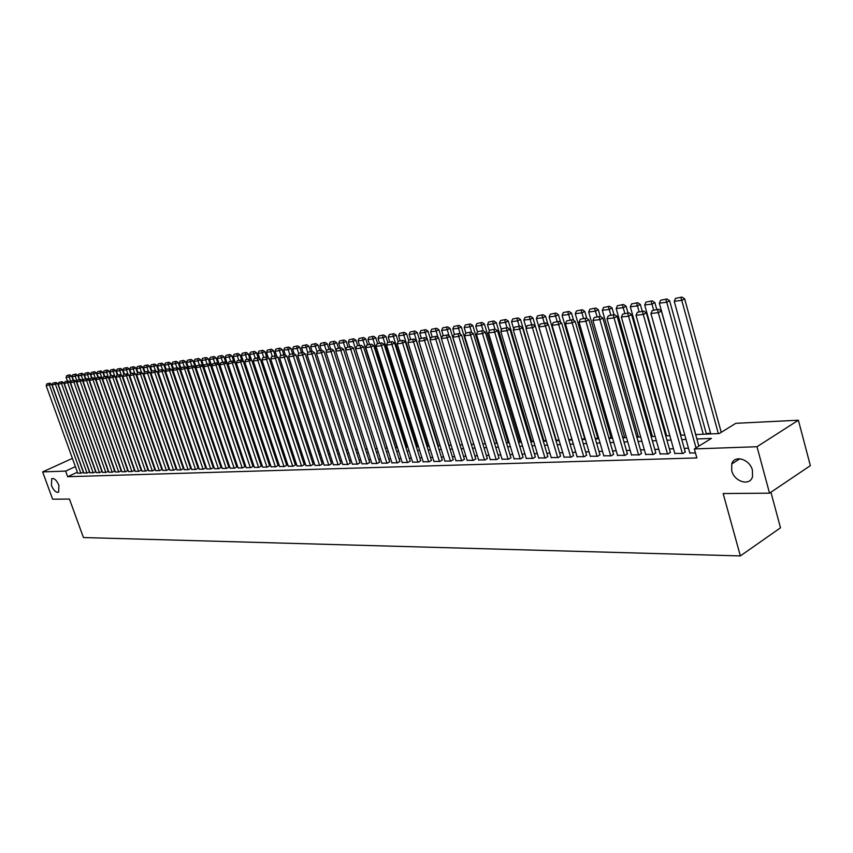 <?xml version="1.0" encoding="UTF-8"?>
<svg xmlns="http://www.w3.org/2000/svg" width="853" height="853" viewBox="0 0 853 853"><rect width="100%" height="100%" fill="white"/><g stroke="black" fill="none" stroke-linecap="round" stroke-linejoin="round"><path stroke-width="1.28" d="M731.725 470.696L731.735 463.989C734.241 454.478 749.851 459.074 752.421 470.248L752.517 476.571C750.203 486.541 734.294 481.913 731.725 470.696M51.447 485.496L51.724 478.64C54.229 477.947 56.629 480.186 58.91 485.336L58.654 492.16C56.138 492.874 53.739 490.656 51.447 485.496M770.92 492.224L780.506 527.794L740.361 555.921L83.434 537.55L69.456 499.058L52.619 499.197L42.65 471.912L72.409 458.381M710.602 433.335L706.273 433.527M666.46 435.286L665.575 435.318M652.257 435.915L651.01 435.968M638.3 436.523L636.69 436.597M624.577 437.131L622.626 437.216M611.079 437.728L608.807 437.834M597.814 438.314L595.223 438.431M584.763 438.89L581.863 439.018M571.936 439.455L568.759 439.594M558.992 440.031L556.231 440.148M546.197 440.596L543.905 440.692M533.615 441.15L531.782 441.236M521.236 441.694L519.85 441.758M509.06 442.238L508.1 442.28M497.075 442.76L496.531 442.792M249.439 453.7L248.713 453.732M241.506 454.052L240.578 454.095M233.53 454.404L232.73 454.436M695.675 434.572L719.26 433.537L735.83 423.312L798.387 420.22L757.006 446.716L694.353 448.923L711.423 438.389L696.89 438.986M757.006 446.716L769.534 493.162L810.35 465.642L798.387 420.22M689.768 452.879L695.515 453.082M674.798 453.38L683.104 453.487L685.183 451.759M660.094 453.881L668.251 453.967L670.341 452.261M645.646 454.361L653.654 454.446L655.765 452.751M631.444 454.83L639.323 454.916L641.445 453.242M617.497 455.299L625.238 455.374L627.371 453.711M603.785 455.758L611.398 455.833L613.531 454.18M590.308 456.206L597.793 456.28L599.936 454.638M577.065 456.643L584.412 456.718L586.576 455.097M564.036 457.08L571.265 457.144L573.429 455.534M551.23 457.507L558.342 457.571L560.506 455.971M538.627 457.922L545.621 457.986L547.797 456.398M526.237 458.338L533.114 458.402L535.3 456.824M514.05 458.743L520.81 458.797L523.006 457.24M502.054 459.149L508.708 459.202L510.904 457.645M490.251 459.532L496.798 459.586L499.005 458.05M478.629 459.927L485.08 459.97L487.287 458.445M467.199 460.3L473.543 460.353L475.75 458.829M455.939 460.673L462.187 460.716L464.405 459.213M444.861 461.046L451.013 461.089L453.231 459.596M433.953 461.409L439.999 461.452L442.227 459.97M423.205 461.761L429.166 461.804L431.383 460.332M412.617 462.113L418.492 462.155L420.721 460.695M402.189 462.465L407.979 462.497L410.208 461.046M391.922 462.806L397.626 462.838L399.854 461.398M381.803 463.136L387.422 463.168L389.65 461.74M371.833 463.467L377.367 463.499L379.606 462.081M362.013 463.797L367.462 463.829L369.701 462.411M352.332 464.117L357.706 464.139L359.934 462.742M342.789 464.437L348.088 464.459L350.316 463.062M333.384 464.746L338.598 464.768L340.837 463.382M324.108 465.056L329.258 465.077L331.486 463.701M314.96 465.354L320.035 465.375L322.274 464.011M305.95 465.653L310.95 465.674L313.19 464.32M297.057 465.951L301.994 465.973L304.222 464.618M288.293 466.239L293.155 466.26L295.383 464.917M279.635 466.527L284.444 466.548L286.672 465.216M271.105 466.804L275.839 466.826L278.067 465.503M262.692 467.092L267.362 467.103L269.591 465.791M254.386 467.359L258.992 467.38L261.221 466.079M246.197 467.636L250.739 467.647L252.968 466.356M238.115 467.902L242.593 467.913L244.822 466.623M230.129 468.169L234.564 468.18L236.782 466.9M222.26 468.425L226.631 468.436L228.849 467.167M214.487 468.681L218.794 468.692L221.012 467.433M206.81 468.937L211.075 468.947L213.282 467.689M199.239 469.193L203.44 469.193L205.648 467.945M191.754 469.438L195.913 469.449L198.12 468.201M184.376 469.683L188.47 469.683L190.677 468.457M177.083 469.918L181.135 469.928L183.331 468.702M169.886 470.163L173.884 470.163L176.081 468.947M162.774 470.398L166.719 470.398L168.915 469.193M155.747 470.621L159.65 470.632L161.835 469.427M148.817 470.856L152.666 470.867L154.851 469.662M141.961 471.08L145.767 471.091L147.953 469.896M135.19 471.304L138.954 471.314L141.129 470.131M128.504 471.528L132.215 471.528L134.39 470.355M121.894 471.741L125.562 471.752L127.737 470.579M115.368 471.965L118.993 471.965L121.158 470.803M108.907 472.178L112.489 472.178L114.665 471.027M102.531 472.381L106.071 472.391L108.235 471.24M96.229 472.594L99.726 472.594L101.891 471.453M90.002 472.797L93.457 472.797L95.611 471.666M83.839 472.999L87.262 472.999L89.416 471.869M77.399 472.21L67.664 476.699L696.858 457.922L694.353 448.923M688.467 448.209L684.234 448.369M673.497 448.753L669.392 448.891M658.793 449.275L654.816 449.414M644.346 449.798L640.496 449.936M630.143 450.299L626.422 450.437M616.197 450.8L612.593 450.928M602.495 451.29L598.998 451.418M589.018 451.77L585.638 451.898M575.775 452.25L572.502 452.367M562.745 452.719L559.579 452.826M549.94 453.178L546.869 453.284M537.347 453.625L534.373 453.732M524.958 454.073L522.079 454.169M512.77 454.51L509.987 454.606M500.775 454.937L498.088 455.033M488.972 455.363L486.37 455.449M477.36 455.779L474.844 455.865M465.93 456.184L463.488 456.27M454.67 456.59L452.325 456.675M443.592 456.984L441.321 457.069M432.684 457.379L430.488 457.453M421.947 457.762L419.815 457.837M411.359 458.136L409.312 458.21M400.942 458.509L398.959 458.583M390.674 458.882L388.765 458.946M380.555 459.245L378.711 459.309M370.597 459.596L368.816 459.66M360.776 459.948L359.06 460.012M351.095 460.3L349.442 460.353M341.552 460.641L339.963 460.695M332.148 460.972L330.612 461.036M322.882 461.313L321.4 461.366M313.744 461.633L312.315 461.686M304.724 461.963L303.359 462.006M295.842 462.273L294.52 462.326M287.077 462.593L285.808 462.635M278.43 462.902L277.214 462.944M269.9 463.211L268.738 463.243M261.487 463.51L260.368 463.552M253.192 463.808L252.115 463.84M245.003 464.096L243.979 464.139M236.921 464.384L235.94 464.427M228.945 464.672L228.007 464.704M221.076 464.96L220.181 464.992M213.303 465.237L212.45 465.269M205.637 465.503L204.827 465.535M198.067 465.781L197.288 465.802M190.592 466.047L189.856 466.069M183.203 466.314L182.51 466.335M175.921 466.57L175.26 466.591M168.723 466.826L168.105 466.858M161.622 467.081L161.025 467.103M154.596 467.337L154.041 467.359M77.762 473.202L81.142 473.202L83.519 472.104M769.534 493.162L723.141 493.546L740.361 555.921M67.664 476.699L65.638 471.101L42.65 471.912M75.384 466.623L65.638 471.101M686.015 439.434L681.792 439.604M671.055 440.052L666.95 440.212M656.352 440.649L652.385 440.82M641.904 441.246L638.065 441.406M627.723 441.833L624.001 441.982M613.776 442.408L610.172 442.558M600.075 442.974L596.588 443.112M586.608 443.528L583.228 443.667M573.365 444.072L570.092 444.2M560.346 444.605L557.18 444.733M547.551 445.127L544.481 445.255M534.959 445.65L531.995 445.767M522.58 446.162L519.701 446.279M510.393 446.663L507.61 446.769M498.408 447.153L495.721 447.26M486.615 447.633L484.014 447.75M475.004 448.113L472.487 448.22M463.584 448.582L461.153 448.689M452.335 449.051L449.979 449.147M441.268 449.51L438.986 449.595M430.36 449.957L428.163 450.043M419.623 450.395L417.501 450.48M409.056 450.832L406.998 450.917M398.639 451.258L396.656 451.344M388.382 451.685L386.473 451.759M378.274 452.101L376.429 452.175M368.315 452.506L366.534 452.58M358.505 452.911L356.789 452.986M348.834 453.306L347.182 453.38M339.302 453.7L337.703 453.764M329.898 454.084L328.362 454.148M320.643 454.468L319.161 454.532M311.505 454.841L310.087 454.905M302.506 455.214L301.13 455.267M293.624 455.577L292.302 455.63M284.859 455.939L283.601 455.992M276.223 456.291L275.018 456.344M267.703 456.643L266.541 456.696M259.301 456.995L258.182 457.037M251.006 457.336L249.94 457.379M242.828 457.666L241.804 457.709M234.756 458.008L233.775 458.04M226.781 458.328L225.853 458.37M218.922 458.658L218.027 458.69M211.16 458.978L210.307 459.01M203.494 459.287L202.683 459.319M195.934 459.596L195.166 459.628M188.47 459.906L187.735 459.938M181.092 460.215L180.399 460.236M173.809 460.513L173.159 460.535M166.623 460.801L166.004 460.833M159.522 461.1L158.935 461.121M152.516 461.388L151.962 461.409M150.917 458.445L151.471 458.424M157.89 458.136L158.487 458.114M164.96 457.826L165.578 457.805M172.103 457.517L172.764 457.485M179.343 457.197L180.036 457.165M186.679 456.877L187.404 456.845M194.1 456.558L194.868 456.515M201.617 456.227L202.428 456.184M209.241 455.886L210.094 455.854M216.95 455.555L217.846 455.513M224.776 455.214L225.704 455.171M232.688 454.862L233.669 454.82M240.717 454.51L241.74 454.468M248.852 454.159L249.918 454.105M257.094 453.796L258.214 453.743M265.443 453.423L266.605 453.38M273.92 453.06L275.124 453.007M282.503 452.676L283.761 452.623M291.204 452.303L292.515 452.239M300.021 451.909L301.386 451.855M308.967 451.525L310.396 451.461M318.041 451.12L319.523 451.056M327.243 450.715L328.778 450.651M336.583 450.309L338.172 450.245M346.051 449.894L347.704 449.819M355.658 449.478L357.364 449.403M365.404 449.051L367.174 448.966M375.288 448.614L377.133 448.529M385.321 448.177L387.241 448.092M395.515 447.729L397.487 447.644M405.857 447.271L407.905 447.185M416.349 446.812L418.471 446.727M427.012 446.343L429.198 446.247M437.824 445.874L440.105 445.778M448.817 445.394L451.173 445.287M459.98 444.903L462.411 444.797M471.314 444.402L473.831 444.296M482.841 443.901L485.442 443.784M494.537 443.389L497.224 443.272M506.437 442.867L509.209 442.75M518.517 442.334L521.386 442.217M530.801 441.801L533.765 441.673M543.286 441.257L546.357 441.118M555.985 440.692L559.152 440.553M530.513 316.324L525.011 317.433L530.513 316.324L532.944 317.934L568.919 440.127L572.171 439.988M582.023 439.551L585.403 439.412M595.383 438.975L598.87 438.815M608.967 438.378L612.571 438.218M622.786 437.77L626.507 437.61M636.85 437.152L640.688 436.981M651.17 436.523L655.136 436.352M665.735 435.883L669.829 435.712M680.566 435.233L684.799 435.051M77.794 473.319L46.19 385.705L51.681 384.298L49.943 383.168L46.851 383.839L49.943 383.168M83.327 472.189L51.681 384.298M80.832 473.212L48.93 383.594M46.851 383.839L46.19 385.705M73.166 380.353L71.588 375.96L69.125 376.994L70.852 381.835M67.43 381.046L66.108 377.367L66.779 375.523L69.871 374.84L66.779 375.523M68.88 375.256L69.125 376.994L66.108 377.367M69.871 374.84L71.588 375.96M83.882 473.116L52.161 384.991L57.695 383.573L55.946 382.443L52.833 383.114L55.946 382.443M89.458 471.986L57.695 383.573M86.953 473.01L54.933 382.869M52.833 383.114L52.161 384.991M90.045 472.914L58.207 384.266L63.783 382.837L62.024 381.707L58.878 382.389L62.024 381.707M95.653 471.784L63.783 382.837M93.148 472.807L61.011 382.133M58.878 382.389L58.207 384.266M96.272 472.711L64.316 383.541L69.946 382.101L68.176 380.96L64.999 381.643L68.176 380.96M101.933 471.57L69.946 382.101M99.417 472.605L67.163 381.387M64.999 381.643L64.316 383.541M102.573 472.498L70.511 382.794L76.173 381.355L74.403 380.203L71.194 380.896L74.403 380.203M108.278 471.357L76.173 381.355M105.751 472.402L73.379 380.63M71.194 380.896L70.511 382.794M79.244 379.617L77.676 375.192L75.192 376.237L77.026 381.355M73.475 380.31L72.153 376.61L72.814 374.755L75.938 374.072L72.814 374.755M74.947 374.488L75.192 376.237L72.153 376.61M75.938 374.072L77.676 375.192M85.407 378.86L83.829 374.424L81.334 375.459L83.263 380.864M79.585 379.574L78.252 375.853L78.934 373.987L82.08 373.294L78.934 373.987M81.088 373.71L81.334 375.459L78.252 375.853M82.08 373.294L83.829 374.424M91.634 378.114L90.045 373.635L87.55 374.691L89.576 380.385M85.769 378.817L84.436 375.075L85.119 373.198L88.296 372.505L85.119 373.198M87.294 372.921L87.55 374.691L84.436 375.075M88.296 372.505L90.045 373.635M97.935 377.346L96.346 372.846L93.841 373.902L124.186 459.618M92.028 378.06L90.685 374.296L91.378 372.409L94.587 371.705L91.378 372.409M93.585 372.121L93.841 373.902L90.685 374.296M94.587 371.705L96.346 372.846M108.949 472.295L76.77 382.048L82.485 380.598L80.694 379.436L77.463 380.139L80.694 379.436M114.707 471.144L82.485 380.598M112.169 472.189L79.67 379.873M77.463 380.139L76.77 382.048M104.311 376.578L102.712 372.047L100.206 373.102L130.658 459.33M98.351 377.293L97.018 373.507L97.711 371.599L100.942 370.895L97.711 371.599M99.94 371.322L100.206 373.102L97.018 373.507M100.942 370.895L102.712 372.047M115.411 472.082L83.104 381.291L88.872 379.83L87.07 378.668L83.807 379.372L87.07 378.668M121.201 470.92L88.872 379.83M118.663 471.976L86.046 379.095M83.807 379.372L83.104 381.291M110.794 375.842L109.163 371.236L106.646 372.303L108.459 377.452M104.759 376.514L103.416 372.697L104.119 370.788L107.382 370.074L104.119 370.788M106.38 370.501L106.646 372.303L103.416 372.697M107.382 370.074L109.163 371.236M121.936 471.869L89.522 380.523L95.333 379.052L93.521 377.879L90.226 378.593L93.521 377.879M127.779 470.707L95.333 379.052M125.231 471.762L92.487 378.316M90.226 378.593L89.522 380.523M117.341 375.107L115.688 370.415L113.161 371.481L114.92 376.493M111.242 375.725L109.898 371.887L110.602 369.967L113.897 369.253L110.602 369.967M112.884 369.68L113.161 371.481L109.898 371.887M113.897 369.253L115.688 370.415M128.547 471.656L96.016 379.756L101.87 378.263L100.046 377.09L96.72 377.804L100.046 377.09M134.433 470.483L101.87 378.263M131.884 471.538L99.023 377.527M96.72 377.804L96.016 379.756M123.973 374.371L122.299 369.584L119.761 370.66L121.467 375.523M117.81 374.936L116.456 371.076L117.16 369.136L120.497 368.411L117.16 369.136M119.484 368.837L119.761 370.66L116.456 371.076M120.497 368.411L122.299 369.584M135.232 471.432L102.584 378.967L108.491 377.474L106.657 376.28L103.298 377.005L106.657 376.28M141.172 470.259L108.491 377.474M138.612 471.325L105.623 376.727M103.298 377.005L102.584 378.967M142.003 471.208L109.237 378.178L115.187 376.663L113.353 375.469L109.962 376.194L113.353 375.469M147.995 470.024L115.187 376.663M145.426 471.101L112.308 375.917M109.962 376.194L109.237 378.178M148.859 470.984L115.976 377.367L121.979 375.853L120.124 374.648L116.701 375.384L120.124 374.648M154.894 469.8L121.979 375.853M152.314 470.877L119.079 375.096M116.701 375.384L115.976 377.367M155.8 470.76L122.789 376.557L128.846 375.021L126.98 373.817L123.525 374.552L126.98 373.817M161.889 469.566L128.846 375.021M159.298 470.643L125.935 374.264M123.525 374.552L122.789 376.557M162.816 470.525L129.699 375.736L135.808 374.19L133.932 372.974L130.445 373.721L133.932 372.974M168.958 469.331L135.808 374.19M166.367 470.408L132.887 373.422M130.445 373.721L129.699 375.736M169.928 470.291L136.693 374.894L142.846 373.347L140.958 372.121L137.44 372.868L140.958 372.121M176.123 469.086L142.846 373.347M173.522 470.174L139.913 372.569M137.44 372.868L136.693 374.894M177.136 470.056L143.773 374.051L149.979 372.484L148.091 371.258L144.53 372.015L148.091 371.258M183.384 468.841L149.979 372.484M180.772 469.939L147.036 371.705M144.53 372.015L143.773 374.051M184.429 469.822L150.938 373.198L157.208 371.62L155.299 370.383L151.706 371.14L155.299 370.383M190.731 468.596L157.208 371.62M188.108 469.704L154.244 370.842M151.706 371.14L150.938 373.198M191.808 469.576L158.21 372.324L164.522 370.735L162.603 369.488L158.978 370.266L162.603 369.488M198.163 468.35L164.522 370.735M195.54 469.459L161.548 369.957M158.978 370.266L158.21 372.324M199.293 469.331L165.567 371.45L171.943 369.85L170.014 368.592L166.346 369.37L170.014 368.592M205.701 468.094L171.943 369.85M203.067 469.214L168.947 369.05M166.346 369.37L165.567 371.45M206.863 469.086L173.02 370.565L179.45 368.944L177.509 367.686L173.809 368.464L177.509 367.686M213.335 467.839L179.45 368.944M210.691 468.958L176.443 368.144M173.809 368.464L173.02 370.565M214.54 468.83L178.149 362.557L175.547 363.677L176.944 367.75M221.066 467.583L187.063 368.038L180.569 369.658L181.369 367.547L185.112 366.758L181.369 367.547M218.411 468.713L184.035 367.227M187.063 368.038L185.112 366.758M130.68 373.614L128.984 368.741L126.436 369.818L128.089 374.531M124.463 374.158L123.088 370.245L123.802 368.293L127.172 367.568L123.802 368.293M126.148 367.995L126.436 369.818L123.088 370.245M127.172 367.568L128.984 368.741M137.472 372.857L135.744 367.888L133.196 368.976L134.785 373.529M131.202 373.39L129.805 369.402L130.53 367.44L133.921 366.705L130.53 367.44M132.908 367.142L133.196 368.976L129.805 369.402M133.921 366.705L135.744 367.888M144.424 372.292L142.59 367.025L140.041 368.123L141.566 372.505M138.026 372.622L136.608 368.549L137.333 366.577L140.766 365.841L137.333 366.577M139.743 366.278L140.041 368.123L136.608 368.549M140.766 365.841L142.59 367.025M151.471 371.769L149.531 366.15L146.961 367.259L148.433 371.481M144.935 371.844L143.496 367.686L144.232 365.702L147.686 364.956L144.232 365.702M146.663 365.393L146.961 367.259L143.496 367.686M147.686 364.956L149.531 366.15M158.615 371.247L156.547 365.276L153.977 366.374L155.385 370.426M151.93 371.044L150.459 366.822L151.205 364.817L154.692 364.071L151.205 364.817M153.668 364.508L153.977 366.374L150.459 366.822M154.692 364.071L156.547 365.276M165.845 370.714L163.659 364.38L161.078 365.489L162.465 369.509M159.01 370.255L157.517 365.937L158.263 363.922L161.793 363.165L158.263 363.922M160.759 363.613L161.078 365.489L157.517 365.937M161.793 363.165L163.659 364.38M173.159 370.181L170.856 363.474L168.265 364.594L169.662 368.635M166.25 369.637L164.661 365.041L165.418 363.015L168.979 362.248L165.418 363.015M167.945 362.696L168.265 364.594L164.661 365.041M168.979 362.248L170.856 363.474M173.585 369.05L171.901 364.135L172.669 362.099L176.262 361.331L172.669 362.099M175.217 361.779L175.547 363.677L171.901 364.135M176.262 361.331L178.149 362.557M217.59 455.523L185.527 361.629L182.926 362.76L184.333 366.854M181.017 368.464L179.226 363.218L180.004 361.171L183.63 360.392L180.004 361.171M182.595 360.84L182.926 362.76L179.226 363.218M183.63 360.392L185.527 361.629M225.181 455.193L193.013 360.691L190.4 361.821L191.808 365.948M188.556 367.867L186.647 362.29L187.425 360.233L191.093 359.444L187.425 360.233M190.048 359.891L190.4 361.821L186.647 362.29M191.093 359.444L193.013 360.691M232.869 454.852L200.583 359.731L197.96 360.872L199.378 365.031M196.179 367.27L194.164 361.352L194.953 359.273L198.664 358.484L194.953 359.273M197.619 358.942L197.96 360.872L194.164 361.352M198.664 358.484L200.583 359.731M210.424 365.159L208.26 358.772L205.626 359.913L207.044 364.092M203.91 366.673L201.788 360.392L202.577 358.303L206.319 357.503L202.577 358.303M205.274 357.961L205.626 359.913L201.788 360.392M206.319 357.503L208.26 358.772M222.313 468.585L188.225 368.741L194.772 367.11L192.81 365.83L189.025 366.619L192.81 365.83M228.892 467.327L194.772 367.11M226.237 468.446L191.733 366.3M189.025 366.619L188.225 368.741M230.182 468.318L195.977 367.824L202.587 366.172L200.604 364.881L196.787 365.681L200.604 364.881M236.835 467.06L202.587 366.172M234.159 468.19L199.527 365.351M196.787 365.681L195.977 367.824M238.168 468.062L203.835 366.886L210.51 365.212L208.516 363.922L204.656 364.732L208.516 363.922M244.875 466.783L210.51 365.212M242.199 467.924L207.428 364.391M204.656 364.732L203.835 366.886M246.25 467.796L211.8 365.926L218.528 364.252L216.523 362.951L212.621 363.762L216.523 362.951M253.021 466.516L218.528 364.252M250.334 467.657L215.436 363.421M212.621 363.762L211.8 365.926M218.123 363.986L216.033 357.791L213.399 358.942L214.817 363.154M241.644 454.468L209.497 359.433L210.307 357.332L214.082 356.522L210.307 357.332M213.037 356.981L213.399 358.942L209.497 359.433M214.082 356.522L216.033 357.791M225.928 362.792L223.912 356.799L221.268 357.961L222.697 362.194M249.577 454.127L217.323 358.452L218.133 356.341L221.951 355.52L218.133 356.341M220.895 355.989L221.268 357.961L217.323 358.452M221.951 355.52L223.912 356.799M233.829 361.576L231.888 355.797L229.244 356.959L230.673 361.224M257.606 453.775L225.235 357.46L226.056 355.328L229.915 354.507L226.056 355.328M228.86 354.976L229.244 356.959L225.235 357.46M229.915 354.507L231.888 355.797M241.836 360.35L239.981 354.773L237.326 355.957L238.755 360.243M265.752 453.412L233.264 356.458L234.095 354.315L237.998 353.483L234.095 354.315M236.931 353.952L237.326 355.957L233.264 356.458M237.998 353.483L239.981 354.773M254.439 467.529L219.871 364.967L226.663 363.271L224.648 361.96L220.703 362.792L224.648 361.96M261.274 466.239L226.663 363.271M258.587 467.391L223.561 362.44M220.703 362.792L219.871 364.967M249.961 359.092L248.18 353.75L245.515 354.933L246.954 359.252M273.994 453.05L241.399 355.445L242.241 353.281L246.176 352.449L242.241 353.281M245.11 352.918L245.515 354.933L241.399 355.445M246.176 352.449L248.18 353.75M262.745 467.252L228.05 363.986L234.906 362.29L232.88 360.958L228.892 361.8L232.88 360.958M269.644 465.962L234.906 362.29M266.946 467.113L231.792 361.448M228.892 361.8L228.05 363.986M258.203 357.887L256.486 352.705L253.81 353.888L255.26 358.249L254.151 358.74L258.267 357.876L255.25 358.249M251.55 360.137L249.652 354.411L250.494 352.236L254.471 351.393L250.494 352.236M253.405 351.862L253.81 353.888L249.652 354.411M254.471 351.393L256.486 352.705M271.169 466.975L236.345 363.005L243.265 361.277L241.228 359.945L237.198 360.787L241.228 359.945M278.131 465.674L243.265 361.277M275.412 466.836L240.13 360.435M237.198 360.787L236.345 363.005M266.637 356.863L264.91 351.639L262.223 352.833L263.694 357.29M259.845 358.91L258.001 353.366L258.854 351.169L262.884 350.327L258.854 351.169M261.818 350.796L262.223 352.833L258.001 353.366M262.884 350.327L264.91 351.639M279.699 466.698L244.758 361.992L251.742 360.265L249.684 358.921L245.621 359.774L249.684 358.921M286.725 465.386L251.742 360.265M284.006 466.559L248.586 359.412M245.621 359.774L244.758 361.992M275.178 355.829L273.44 350.572L270.753 351.767L272.256 356.319M268.247 357.652L266.477 352.31L267.341 350.103L271.414 349.24L267.341 350.103M270.337 349.719L270.753 351.767L266.477 352.31M271.414 349.24L273.44 350.572M288.346 466.42L253.277 360.979L257.585 360.467L260.336 359.23L258.267 357.876M295.447 465.098L260.336 359.23M292.718 466.271L257.169 358.367M254.151 358.74L253.277 360.979M283.836 354.773L282.098 349.485L279.4 350.69L280.936 355.349M276.767 356.383L275.061 351.233L275.935 349.005L280.051 348.141L275.935 349.005M278.974 348.621L279.4 350.69L275.061 351.233M280.051 348.141L282.098 349.485M297.121 466.133L261.924 359.945L266.296 359.422L269.058 358.185L266.968 356.821L262.809 357.684L266.968 356.821M304.286 464.8L269.058 358.185M301.546 465.983L265.869 357.322M262.809 357.684L261.924 359.945M292.622 353.707L290.873 348.376L288.175 349.591L289.732 354.358M285.392 355.093L283.772 350.146L284.657 347.907L288.815 347.032L284.657 347.907M287.738 347.512L288.175 349.591L283.772 350.146M288.815 347.032L290.873 348.376M306.014 465.834L270.7 358.9L275.124 358.367L277.897 357.119L275.796 355.754L271.585 356.629L275.796 355.754M313.243 464.501L277.897 357.119M310.503 465.695L274.687 356.245M271.585 356.629L270.7 358.9M301.525 352.63L299.776 347.256L297.068 348.482L298.667 353.387M294.157 353.771L292.6 349.037L293.496 346.787L297.697 345.902L293.496 346.787M296.62 346.382L297.068 348.482L292.6 349.037M297.697 345.902L299.776 347.256M315.024 465.546L279.592 357.834L284.081 357.3L286.864 356.042L284.742 354.667L280.488 355.541L284.742 354.667M322.338 464.203L286.864 356.042M319.587 465.397L283.633 355.168M280.488 355.541L279.592 357.834M310.556 351.532L308.797 346.126L306.088 347.352L307.805 352.652M340.901 463.584L305.182 353.846L303.039 352.438L298.689 353.345L303.039 352.438L301.557 347.917L302.463 345.646L306.717 344.751L302.463 345.646M305.63 345.241L306.088 347.352L301.557 347.917M306.717 344.751L308.797 346.126M324.172 465.248L288.613 356.757L293.165 356.213L295.948 354.955L293.827 353.558L289.519 354.453L293.827 353.558M331.55 463.893L295.948 354.955M328.789 465.088L292.718 354.07M289.519 354.453L288.613 356.757M319.715 350.423L317.956 344.975L315.226 346.211L317.081 351.916M312.123 351.34L310.641 346.776L311.548 344.495L315.855 343.588L311.548 344.495M314.768 344.09L315.226 346.211L310.641 346.776M315.855 343.588L317.956 344.975M333.448 464.938L297.761 355.669L302.389 355.115L305.182 353.846M338.129 464.789L301.919 352.95M298.689 353.345L297.761 355.669M329.013 349.293L327.243 343.802L324.513 345.049L326.486 351.169M321.336 350.22L319.854 345.625L320.771 343.322L325.121 342.416L320.771 343.322M324.033 342.906L324.513 345.049L319.854 345.625M325.121 342.416L327.243 343.802M342.853 464.629L307.048 354.56L311.74 353.995L314.544 352.726L312.39 351.308L307.976 352.214L312.39 351.308M350.38 463.264L314.544 352.726M347.608 464.48L311.26 351.82M307.976 352.214L307.048 354.56M338.438 348.141L336.658 342.618L333.918 343.866L336.029 350.412M330.687 349.09L329.194 344.463L330.132 342.138L334.525 341.221L330.132 342.138M333.438 341.722L333.918 343.866L329.194 344.463M334.525 341.221L336.658 342.618M352.396 464.32L316.474 353.43L321.229 352.865L324.033 351.585L321.869 350.156L317.412 351.073L321.869 350.156M360.009 462.944L324.033 351.585M357.226 464.16L320.749 350.668M317.412 351.073L316.474 353.43M347.992 346.99L346.211 341.413L343.471 342.671L345.7 349.655M340.176 347.939L338.673 343.279L339.622 340.933L344.068 340.006L339.622 340.933M342.97 340.507L343.471 342.671L338.673 343.279M344.068 340.006L346.211 341.413M362.077 464L326.027 352.289L330.868 351.713L333.672 350.423L331.497 348.984L326.987 349.911L331.497 348.984M369.765 462.614L333.672 350.423M366.971 463.84L330.367 349.506M326.987 349.911L326.027 352.289M357.695 345.806L361.235 345.38L357.695 345.806L355.914 340.198L353.163 341.467L387.145 448.092M349.794 346.766L348.301 342.074L349.25 339.718L353.75 338.78L349.25 339.718M352.652 339.281L353.163 341.467L348.301 342.074M353.75 338.78L355.914 340.198M371.908 463.68L335.73 351.137L340.635 350.551L343.46 349.25L341.264 347.8L336.7 348.738L341.264 347.8M379.67 462.294L343.46 349.25M376.877 463.52L340.134 348.323M336.7 348.738L335.73 351.137M367.568 344.708L365.756 338.961L362.994 340.23L397.093 447.654M359.561 345.582L358.057 340.848L359.017 338.47L363.581 337.532L359.017 338.47M362.472 338.033L362.994 340.23L358.057 340.848M363.581 337.532L365.756 338.961M381.877 463.35L345.582 349.965L350.562 349.367L353.387 348.056L351.169 346.595L346.553 347.544L351.169 346.595M389.725 461.953L353.387 348.056M386.921 463.19L350.039 347.118M346.553 347.544L345.582 349.965M377.591 343.599L375.736 337.703L372.974 338.982L407.18 447.217M369.477 344.377L367.963 339.611L368.933 337.223L373.55 336.263L368.933 337.223M372.441 336.775L372.974 338.982L367.963 339.611M373.55 336.263L375.736 337.703M391.996 463.019L355.584 348.77L360.638 348.163L363.474 346.84L361.235 345.38M399.918 461.612L363.474 346.84M397.114 462.848L360.105 345.902M356.565 346.329L355.584 348.77M387.774 342.469L385.876 336.434L383.104 337.713L417.416 446.769M379.532 343.162L378.018 338.353L378.999 335.943L383.669 334.973L378.999 335.943M382.56 335.496L383.104 337.713L378.018 338.353M383.669 334.973L385.876 336.434M402.264 462.689L365.734 347.555L370.863 346.936L373.71 345.614L371.46 344.132L366.726 345.102L371.46 344.132M410.282 461.27L373.71 345.614M407.457 462.518L370.319 344.665M366.726 345.102L365.734 347.555M398.116 341.392L396.165 335.133L393.382 336.434L427.801 446.311M389.736 341.914L388.222 337.074L389.213 334.643L393.937 333.672L389.213 334.643M392.828 334.195L393.382 336.434L388.222 337.074M393.937 333.672L396.165 335.133M412.692 462.347L376.034 346.329L381.248 345.7L384.095 344.367L381.835 342.874L377.047 343.855L381.835 342.874M420.785 460.919L384.095 344.367M417.959 462.166L380.694 343.407M377.047 343.855L376.034 346.329M408.715 340.592L406.604 333.822L403.821 335.122L438.357 445.852M400.11 340.656L398.586 335.783L399.588 333.331L404.365 332.35L399.588 333.331M403.256 332.873L403.821 335.122L398.586 335.783M404.365 332.35L406.604 333.822M423.28 461.995L386.505 345.07L391.794 344.441L394.651 343.098L392.369 341.595L387.518 342.586L392.369 341.595M431.458 460.567L394.651 343.098M428.632 461.825L391.228 342.138M387.518 342.586L386.505 345.07M419.473 339.793L417.213 332.489L414.419 333.8L449.062 445.383M410.624 339.377L409.099 334.461L410.122 331.998L414.963 331.007L410.122 331.998M413.844 331.529L414.419 333.8L409.099 334.461M414.963 331.007L417.213 332.489M434.017 461.644L397.125 343.802L402.509 343.162L405.367 341.808L403.074 340.294L398.159 341.296L403.074 340.294M442.302 460.204L405.367 341.808M439.455 461.462L401.923 340.837M398.159 341.296L397.125 343.802M430.402 338.982L427.982 331.135L425.178 332.457L427.246 339.131M421.318 338.087L419.783 333.128L420.806 330.644L425.711 329.631L420.806 330.644M424.591 330.164L425.178 332.457L419.783 333.128M425.711 329.631L427.982 331.135M444.935 461.281L407.926 342.522L413.385 341.861L416.253 340.507L413.94 338.982L408.971 339.984L413.94 338.982M453.306 459.831L416.253 340.507M450.459 461.11L412.788 339.526M408.971 339.984L407.926 342.522M441.502 338.172L438.911 329.759L436.107 331.092L438.09 337.521M432.172 336.796L430.626 331.774L431.671 329.269L436.629 328.245L431.671 329.269M435.51 328.778L436.107 331.092L430.626 331.774M436.629 328.245L438.911 329.759M456.014 460.919L418.887 341.211L424.442 340.55L427.31 339.174L424.986 337.639L419.943 338.652L424.986 337.639M464.48 459.468L427.31 339.174M461.622 460.737L423.834 338.183M419.943 338.652L418.887 341.211M485.293 443.795L450.021 328.362L447.217 329.695L449.104 335.89M443.219 335.56L441.641 330.399L442.696 327.872L447.718 326.838L442.696 327.872M446.599 327.371L447.217 329.695L441.641 330.399M447.718 326.838L450.021 328.362M467.273 460.556L430.029 339.878L435.67 339.206L438.549 337.831L436.203 336.274L431.106 337.308L436.203 336.274M475.835 459.085L438.549 337.831M472.967 460.364L435.051 336.828M431.106 337.308L430.029 339.878M496.681 443.293L461.302 326.944L458.487 328.288L460.3 334.216M454.446 334.301L452.826 328.991L453.903 326.443L458.989 325.409L453.903 326.443M457.858 325.942L458.487 328.288L452.826 328.991M458.989 325.409L461.302 326.944M478.714 460.183L441.353 338.524L447.079 337.841L449.968 336.455L447.601 334.888L442.44 335.933L447.601 334.888M487.362 458.701L449.968 336.455M484.493 459.991L446.45 335.442M442.44 335.933L441.353 338.524M508.249 442.792L472.775 325.494L469.95 326.859L471.666 332.521M465.855 333.022L464.203 327.573L465.28 325.004L470.44 323.959L465.28 325.004M469.31 324.492L469.95 326.859L464.203 327.573M470.44 323.959L472.775 325.494M490.326 459.799L452.858 337.159L458.679 336.455L461.569 335.058L459.191 333.491L453.956 334.536L459.191 333.491M499.08 458.317L461.569 335.058M496.211 459.607L458.029 334.045M453.956 334.536L452.858 337.159M519.999 442.27L484.419 324.033L481.593 325.398L483.214 330.793M477.477 331.86L475.75 326.134L476.848 323.543L482.062 322.477L476.848 323.543M480.932 323.02L481.593 325.398L475.75 326.134M482.062 322.477L484.419 324.033M502.14 459.415L464.544 335.762L470.461 335.048L473.362 333.64L470.963 332.052L465.663 333.118L470.963 332.052M510.99 457.912L473.362 333.64M508.111 459.213L469.8 332.617M465.663 333.118L464.544 335.762M531.941 441.747L496.254 322.541L493.418 323.916L494.985 329.141M489.355 330.9L487.479 324.662L488.588 322.05L493.887 320.973L488.588 322.05M492.746 321.517L493.418 323.916L487.479 324.662M493.887 320.973L496.254 322.541M514.135 459.021L476.432 334.344L482.446 333.619L485.357 332.201L482.937 330.601L477.563 331.678L482.937 330.601M523.092 457.517L485.357 332.201M520.202 458.818L481.764 331.167M477.563 331.678L476.432 334.344M544.065 441.214L508.281 321.037L505.445 322.413L507.013 327.68M501.436 329.94L499.41 323.17L500.53 320.536L505.893 319.449L500.53 320.536M504.763 320.003L505.445 322.413L499.41 323.17M505.893 319.449L508.281 321.037M526.322 458.615L488.513 332.894L494.633 332.169L497.544 330.74L495.103 329.13L489.654 330.218L495.103 329.13M535.385 457.101L497.544 330.74M532.496 458.413L493.94 329.695M489.654 330.218L488.513 332.894M556.391 440.681L520.511 319.491L517.675 320.888L519.242 326.198M513.709 328.97L511.533 321.656L512.674 319.001L518.102 317.902L512.674 319.001M516.971 318.457L517.675 320.888L511.533 321.656M518.102 317.902L520.511 319.491M538.712 458.21L500.796 331.433L507.013 330.687L509.934 329.258L507.471 327.627L501.959 328.725L507.471 327.627M547.893 456.686L509.934 329.258M544.992 458.008L506.309 328.192M501.959 328.725L500.796 331.433M532.944 317.934L530.097 319.331L531.675 324.684M526.184 327.978L523.859 320.11L525.011 317.433M529.382 316.879L530.097 319.331L523.859 320.11M551.315 457.805L513.293 329.94L519.616 329.183L522.537 327.744L520.063 326.091L514.466 327.211L520.063 326.091M560.602 456.27L522.537 327.744M557.691 457.592L518.891 326.667M514.466 327.211L513.293 329.94M547.914 324.311L545.579 316.346L542.732 317.753L544.31 323.148M572.086 439.988L536.388 318.542L537.55 315.845L543.137 314.714L537.55 315.845M541.996 315.279L542.732 317.753L536.388 318.542M543.137 314.714L545.579 316.346M564.132 457.379L525.992 328.426L532.432 327.659L535.353 326.198L532.858 324.545L527.186 325.665L532.858 324.545M573.525 455.843L535.353 326.198M570.614 457.165L531.686 325.121M527.186 325.665L525.992 328.426M560.656 322.37L558.427 314.725L555.58 316.143L557.169 321.592M584.923 439.434L549.129 316.953L550.313 314.224L555.964 313.083L550.313 314.224M554.823 313.648L555.58 316.143L549.129 316.953M555.964 313.083L558.427 314.725M577.15 456.952L538.915 326.88L545.462 326.102L548.394 324.63L545.877 322.956L540.12 324.097L545.877 322.956M586.661 455.406L548.394 324.63M583.751 456.739L544.704 323.543M540.12 324.097L538.915 326.88M573.611 320.387L571.499 313.083L568.642 314.512L570.241 320.003M597.974 438.858L562.084 315.333L563.279 312.582L569.015 311.43L563.279 312.582M567.874 311.995L568.642 314.512L562.084 315.333M569.015 311.43L571.499 313.083M590.404 456.515L552.062 325.313L558.726 324.513L561.658 323.042L559.12 321.357L553.288 322.509L559.12 321.357M600.032 454.958L561.658 323.042M597.111 456.302L557.947 321.944M553.288 322.509L552.062 325.313M586.8 318.372L584.795 311.409L581.938 312.848L583.527 318.393M611.238 438.271L575.263 313.68L576.479 310.908L582.29 309.746L576.479 310.908M581.149 310.311L581.938 312.848L575.263 313.68M582.29 309.746L584.795 311.409M603.881 456.078L565.443 323.714L572.224 322.903L575.157 321.421L572.598 319.715L566.68 320.888L572.598 319.715M613.627 454.51L575.157 321.421M610.705 455.854L571.425 320.312M566.68 320.888L565.443 323.714M600.224 316.367L598.316 309.703L595.458 311.153L597.057 316.751M624.727 437.685L588.666 312.006L589.903 309.202L595.799 308.029L589.903 309.202M594.658 308.605L595.458 311.153L588.666 312.006M595.799 308.029L598.316 309.703M617.593 455.63L579.059 322.093L585.958 321.261L588.901 319.768L586.32 318.052L580.317 319.235L586.32 318.052M627.467 454.052L588.901 319.768M624.535 455.406L585.137 318.649M580.317 319.235L579.059 322.093M613.989 314.693L612.081 307.976L609.213 309.436L610.823 315.077M638.449 437.088L602.303 310.3L603.561 307.475L609.543 306.28L603.561 307.475M608.392 306.867L609.213 309.436L602.303 310.3M609.543 306.28L612.081 307.976M631.54 455.171L592.91 320.429L599.936 319.598L602.879 318.084L600.277 316.356L594.189 317.551L600.277 316.356M641.541 453.583L602.879 318.084M638.609 454.937L599.105 316.953M594.189 317.551L592.91 320.429M628 312.987L626.081 306.216L623.223 307.688L624.822 313.382M652.417 436.469L616.186 308.562L617.455 305.715L623.522 304.5L617.455 305.715M622.381 305.086L623.223 307.688L616.186 308.562M623.522 304.5L626.081 306.216M645.742 454.702L607.016 318.745L614.171 317.892L617.114 316.378L614.491 314.629L608.306 315.845L614.491 314.629M655.861 453.114L617.114 316.378M652.929 454.468L613.318 315.237M608.306 315.845L607.016 318.745M642.256 311.26L640.336 304.425L637.468 305.896L639.078 311.644M666.62 435.851L630.314 306.792L631.593 303.924L637.756 302.698L631.593 303.924M636.605 303.284L637.468 305.896L630.314 306.792M637.756 302.698L640.336 304.425M660.19 454.233L621.379 317.039L628.661 316.164L631.604 314.64L628.97 312.87L622.69 314.096L628.97 312.87M670.447 452.623L631.604 314.64M667.515 453.999L627.787 313.488M622.69 314.096L621.379 317.039M656.767 309.5L654.848 302.602L651.98 304.084L653.59 309.884M681.078 435.211L644.687 305.001L645.998 302.101L652.246 300.853L645.998 302.101M651.095 301.45L651.98 304.084L644.687 305.001M652.246 300.853L654.848 302.602M674.904 453.753L636.007 315.29L643.418 314.405L646.371 312.87L643.706 311.089L637.33 312.326L643.706 311.089M685.29 452.133L646.371 312.87M682.357 453.508L642.522 311.697M637.33 312.326L636.007 315.29M706.433 434.102L669.616 300.736L666.747 302.239L703.235 434.241M695.781 434.572L659.326 303.167L660.649 300.235L666.993 298.976L660.649 300.235M665.841 299.584L666.747 302.239L659.326 303.167M666.993 298.976L669.616 300.736M689.874 453.263L650.903 313.509L658.452 312.614L661.406 311.057L658.719 309.266L652.246 310.524L658.719 309.266M698.874 446.13L661.406 311.057M696.037 447.889L657.535 309.884M652.246 310.524L650.903 313.509M721.233 432.322L684.66 298.849L681.782 300.352L718.343 433.58M710.762 433.91L674.233 301.301L675.576 298.347L682.005 297.079L675.576 298.347M680.865 297.676L681.782 300.352L674.233 301.301M682.005 297.079L684.66 298.849M731.735 463.989L739.914 458.743"/></g></svg>
